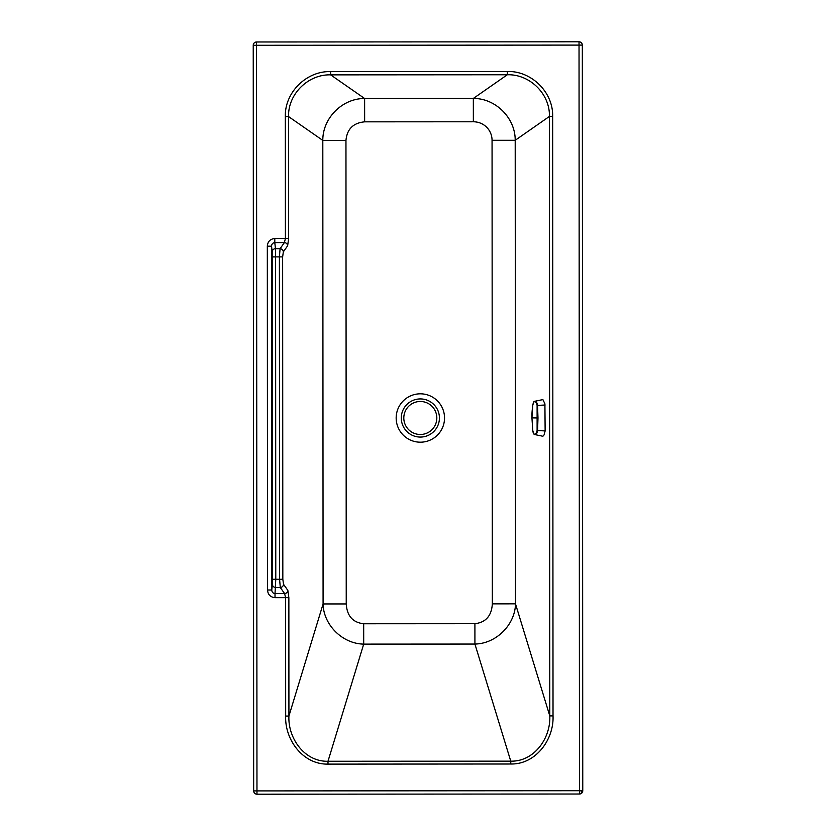 <?xml version="1.0" encoding="UTF-8"?>
<svg xmlns="http://www.w3.org/2000/svg" width="836" height="836" viewBox="0 0 836 836"><rect width="100%" height="100%" fill="white"/><g stroke="black" fill="none" stroke-linecap="round" stroke-linejoin="round"><path stroke-width="1.25" d="M582.765 790.71A3.292 3.292 0 0 1 579.484 794.012L579.473 790.72L256.965 790.908L256.527 45.28L579.034 45.092L579.473 790.72L582.765 790.71L582.326 45.092L579.034 45.092L579.024 41.8A3.292 3.292 0 0 1 582.326 45.092M492.341 603.853C491.599 615.829 485.789 622.444 474.911 623.698L363.681 623.76C352.802 622.517 346.992 615.913 346.24 603.947L345.958 140.396C347.045 129.089 353.262 122.902 364.642 121.837L473.354 121.774A19.238 18.81 -34.9 0 1 492.059 140.302L492.341 603.853L515.488 603.843C515.185 624.189 496.751 643.615 474.921 644.054L510.765 761.157C534.162 761.774 550.893 738.073 549.785 715.898L549.419 116.434C550.088 93.935 529.742 74.038 507.316 74.759L507.306 71.488L330.628 71.593C306.509 70.882 284.627 92.378 285.327 116.591L285.4 238.479L284.397 242.586L280.091 248.679L279.402 256.892L279.59 579.275L280.29 587.478L284.606 593.581L285.609 597.688L285.682 716.055C284.658 739.505 302.831 764.658 328.005 764.114L510.765 764C535.928 764.522 554.08 739.348 553.024 715.888L552.659 116.434C553.338 92.211 531.424 70.746 507.306 71.488M473.354 121.774L473.343 98.439C495.602 98.23 515.384 118.012 515.206 140.291L515.488 603.843L549.785 715.898L553.024 715.888M492.059 140.302L515.206 140.291L549.419 116.434L552.659 116.434M474.911 623.698L474.921 644.054L363.702 644.117C341.872 643.71 323.407 624.304 323.083 603.958L322.811 140.406C322.602 118.127 342.363 98.324 364.621 98.502L330.628 74.864L330.628 71.593M364.642 121.837L364.621 98.502L473.343 98.439L507.316 74.759L330.628 74.864C308.202 74.164 287.877 94.092 288.566 116.591L288.639 238.469L287.636 245.774L283.331 251.876L282.641 256.892L282.829 579.275L283.529 584.291L287.845 590.383L288.859 597.677L288.922 716.055C287.845 738.23 304.607 761.92 327.994 761.262L510.765 761.157L510.765 764M363.681 623.76L363.702 644.117L327.994 761.262L328.005 764.114M579.484 794.012L256.976 794.2L256.965 790.908L253.674 790.908L253.235 45.29A3.292 3.292 0 0 1 256.516 41.988L579.024 41.8M256.976 794.2A3.292 3.292 0 0 1 253.674 790.908M287.845 590.383A3.292 3.145 144.7 0 1 284.606 593.581L275.013 593.581L275.786 579.275L282.829 579.275M283.529 584.291A3.292 3.145 144.7 0 1 280.29 587.478L275.681 587.489A3.292 3.187 6.3 0 1 272.39 584.291L272.191 251.876A3.292 3.187 -6.3 0 1 275.472 248.689L274.793 242.586C272.776 242.827 271.7 244.028 271.554 246.181L271.763 589.986C271.909 592.149 272.985 593.351 275.013 593.581L275.013 597.688L288.859 597.677M283.331 251.876A3.292 3.145 -144.8 0 0 280.091 248.679L275.472 248.689L275.587 256.892L282.641 256.892M287.636 245.774A3.292 3.145 -144.8 0 0 284.397 242.586L274.793 242.586L274.793 238.479C270.174 239.023 267.687 241.594 267.321 246.192L271.554 246.181L272.191 251.876M253.235 45.29L256.527 45.28L256.516 41.988M267.321 246.192L267.53 589.997L271.763 589.986L272.39 584.291M346.24 603.947L323.083 603.958L288.922 716.055L285.682 716.055M345.958 140.396L322.811 140.406L288.566 116.591L285.327 116.591M534.779 401.28L542.888 399.598L544.905 403.798L545.135 430.927L544.1 434.877L542.888 436.256L534.821 434.574L536.618 433.727L537.548 431.136L537.987 417.979L537.506 404.603L536.597 402.158L534.779 401.28C534.016 400.956 533.337 402.304 532.762 405.324C531.633 414.363 532.124 413.674 531.936 417.875L532.762 430.415C534.026 435.713 535.479 435.744 537.109 430.498L537.109 405.439L545.135 405.011M537.109 405.439C535.479 400.141 534.026 400.12 532.762 405.366L531.936 417.875L537.987 417.979M411.197 401.27A19.071 19.071 0 0 0 420.362 437.071A19.071 19.071 0 0 0 438.827 413.266A19.071 19.071 0 0 0 411.197 401.27M420.341 393.819A24.181 24.181 0 0 0 396.922 423.998A24.181 24.181 0 0 0 444.533 417.979A24.181 24.181 0 0 0 420.341 393.819M581.375 792.612A3.292 1.348 -116.6 0 0 580.947 790.71M267.53 589.997C267.896 594.595 270.383 597.155 275.013 597.688M288.639 238.469L274.793 238.479M272.494 579.275L275.786 579.275L275.587 256.892L272.296 256.903M420.32 434.49A16.501 16.501 0 0 1 403.809 417.99A16.501 16.501 0 0 1 420.32 401.479A16.501 16.501 0 0 1 436.82 417.99A16.501 16.501 0 0 1 420.32 434.49M545.135 430.927L537.109 430.498M531.936 417.875L532.762 430.456C533.117 433.132 533.796 434.501 534.821 434.574"/></g></svg>
